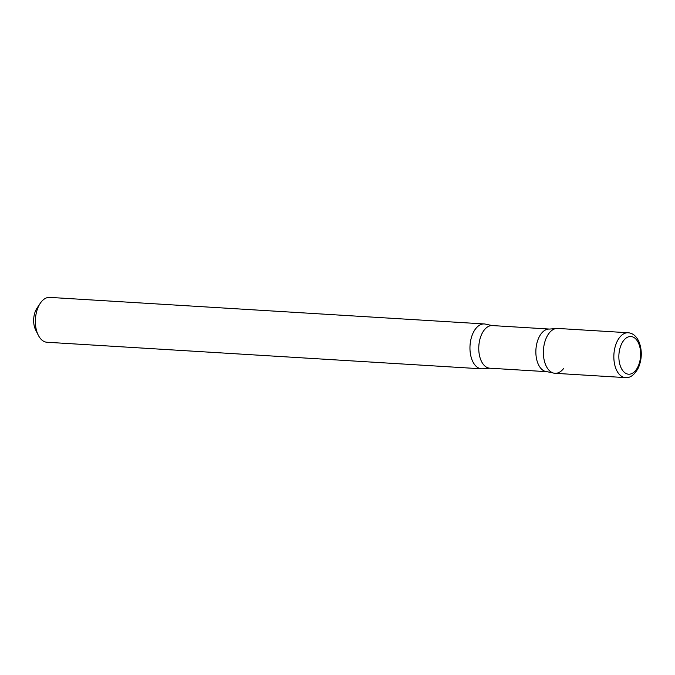 <?xml version="1.0" encoding="UTF-8"?>
<svg xmlns="http://www.w3.org/2000/svg" width="675" height="675" viewBox="0 0 675 675"><rect width="100%" height="100%" fill="white"/><g stroke="black" fill="none" stroke-linecap="round" stroke-linejoin="round"><path stroke-width="1.01" d="M554.968 373.3A22.477 12.926 -86.5 0 1 545.552 364.627A22.477 12.926 -86.5 0 1 545.24 340.639A22.477 12.926 -86.5 0 1 557.71 328.438L628.18 332.75A22.477 12.926 -86.5 0 0 615.71 344.95A22.477 12.926 -86.5 0 0 616.022 368.93A22.477 12.926 -86.5 0 0 625.438 377.612L554.968 373.3M481.553 368.82A22.477 12.926 -86.5 0 1 472.137 360.138A22.477 12.926 -86.5 0 1 471.825 336.158A22.477 12.926 -86.5 0 1 484.296 323.949L49.705 297.388A22.477 12.926 -86.5 0 0 40.247 303.311A22.477 12.926 -86.5 0 0 37.547 333.577A22.477 12.926 -86.5 0 0 38.298 335.222A22.477 12.926 -86.5 0 0 46.963 342.25L481.553 368.82M38.298 335.222L35.64 329.932A15.28 8.783 -86.5 0 1 35.134 328.809A15.28 8.783 -86.5 0 1 36.965 308.23L40.247 303.311M492.387 325.569A21.347 12.277 93.5 0 0 484.237 330.033A21.347 12.277 93.5 0 0 479.115 353.43A21.347 12.277 93.5 0 0 489.78 368.196L483.638 368.651A22.477 12.926 93.5 0 1 470.618 354.974A22.477 12.926 93.5 0 1 475.723 328.649A22.477 12.926 93.5 0 1 486.346 324.371L492.387 325.569L549.484 329.062L555.626 328.607A22.477 12.926 93.5 0 0 549.129 333.138A22.477 12.926 93.5 0 0 543.535 356.029A22.477 12.926 93.5 0 0 552.918 372.887A22.477 12.926 93.5 0 0 563.541 368.609M638.803 343.811A18.875 10.851 -86.5 0 1 635.799 370.263A18.875 10.851 -86.5 0 1 620.688 366.913A18.875 10.851 -86.5 0 1 623.692 340.462A18.875 10.851 -86.5 0 1 638.803 343.811M549.484 329.062A21.347 12.277 93.5 0 0 541.333 333.526A21.347 12.277 93.5 0 0 536.212 356.923A21.347 12.277 93.5 0 0 546.877 371.68L552.918 372.887M625.438 377.612C630.256 378.118 634.584 374.827 638.432 367.74C641.959 359.176 642.22 350.688 639.2 342.276C636.66 336.344 632.99 333.172 628.18 332.75M489.78 368.196L546.877 371.68"/></g></svg>
